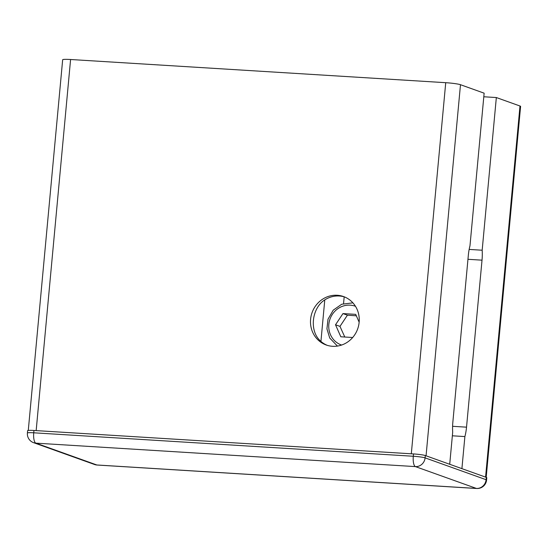 <?xml version="1.0" encoding="UTF-8"?>
<svg xmlns="http://www.w3.org/2000/svg" width="548" height="548" viewBox="0 0 548 548"><rect width="100%" height="100%" fill="white"/><g stroke="black" fill="none" stroke-linecap="round" stroke-linejoin="round"><path stroke-width="0.82" d="M469.156 249.422L482.172 250.224A21.516 7.014 -86.5 0 1 482.021 260.17L466.526 427.166A21.516 7.014 -86.5 0 1 464.889 436.578L452.353 435.797M468.335 255.265A21.516 7.014 -86.5 0 1 469.972 245.86L484.137 93.174L460.484 84.707L426.056 455.813L449.709 464.279L452.689 432.208A21.516 7.014 -86.5 0 1 452.84 422.268L468.335 255.265M464.889 436.578L461.909 468.65L485.562 477.116A11.693 1.041 5.3 0 1 486.172 477.514M483.802 96.77L496.337 97.544L519.99 106.011A11.693 1.041 5.3 0 1 520.6 106.408L486.192 477.342M496.337 97.544L482.172 250.224M344.576 296.954A25.722 24.215 -70.3 0 0 322.375 301.633C311.915 310.743 310.161 329.636 318.874 339.39A25.722 24.215 -70.3 0 0 327.252 345.343M316.792 338.643A25.722 24.215 109.7 0 1 310.593 319.279A25.722 24.215 109.7 0 1 343.534 296.557A25.722 24.215 109.7 0 1 357.666 328.93A25.722 24.215 109.7 0 1 326.204 345A25.722 24.215 109.7 0 1 316.792 338.643M28.277 430.433L62.664 59.759A11.693 1.041 5.3 0 1 70.589 59.506L445.73 82.693A11.693 1.041 5.3 0 1 460.484 84.707M70.589 59.506L36.161 430.612L411.308 453.799L445.73 82.693M352.679 337.506L340.815 336.773L335.52 324.779L342.966 313.579L355.707 314.367L359.152 322.176M335.52 324.779L339.979 326.382L344.788 337.02M356.344 315.812L347.425 315.175L342.966 313.579M347.425 315.175L339.979 326.382M486.583 480.021A9.357 0.829 -174.7 0 0 486.09 479.706A9.357 8.802 109.7 0 1 476.404 488.432A9.357 3.048 93.5 0 0 476.692 488.494A9.357 9.357 0 0 0 486.583 480.021L486.795 477.705A9.357 0.829 -174.7 0 0 486.309 477.383L425.317 455.546A9.357 0.829 -174.7 0 0 413.514 453.936L33.955 430.475A9.357 0.829 -174.7 0 0 27.612 430.68L27.4 432.995A9.357 9.357 0 0 0 33.558 442.668A9.357 8.802 -70.3 0 0 35.853 443.14A9.357 3.048 -86.5 0 1 33.736 432.797A9.357 0.829 -174.7 0 0 27.4 432.995M466.526 427.166L452.593 426.303M482.021 260.17L467.958 259.3M519.99 106.011L485.562 477.116M324.779 299.879L320.929 341.418M344.185 296.838L343.555 303.585M341.616 345.048A20.577 19.372 109.7 0 1 330.019 319.039A20.577 19.372 109.7 0 1 355.488 306.298M97.133 465.033A9.357 3.048 -86.5 0 1 96.845 464.978A9.357 8.802 109.7 0 1 94.557 464.505A9.357 9.357 0 0 0 97.133 465.033L476.692 488.494M413.514 453.936L413.295 456.258A9.357 3.048 93.5 0 0 415.411 466.601A9.357 8.802 -70.3 0 0 425.097 457.868A9.357 0.829 -174.7 0 0 413.295 456.258L33.736 432.797L33.955 430.475M486.309 477.383L486.09 479.706L425.097 457.868L425.317 455.546M415.411 466.601L476.404 488.432L96.845 464.978L35.853 443.14L415.411 466.601M352.898 302.845L341.699 304.243L333.239 310.154L327.999 319.224L326.937 328.869L329.725 338.013L337.424 346.069M94.557 464.505L33.558 442.668"/></g></svg>
